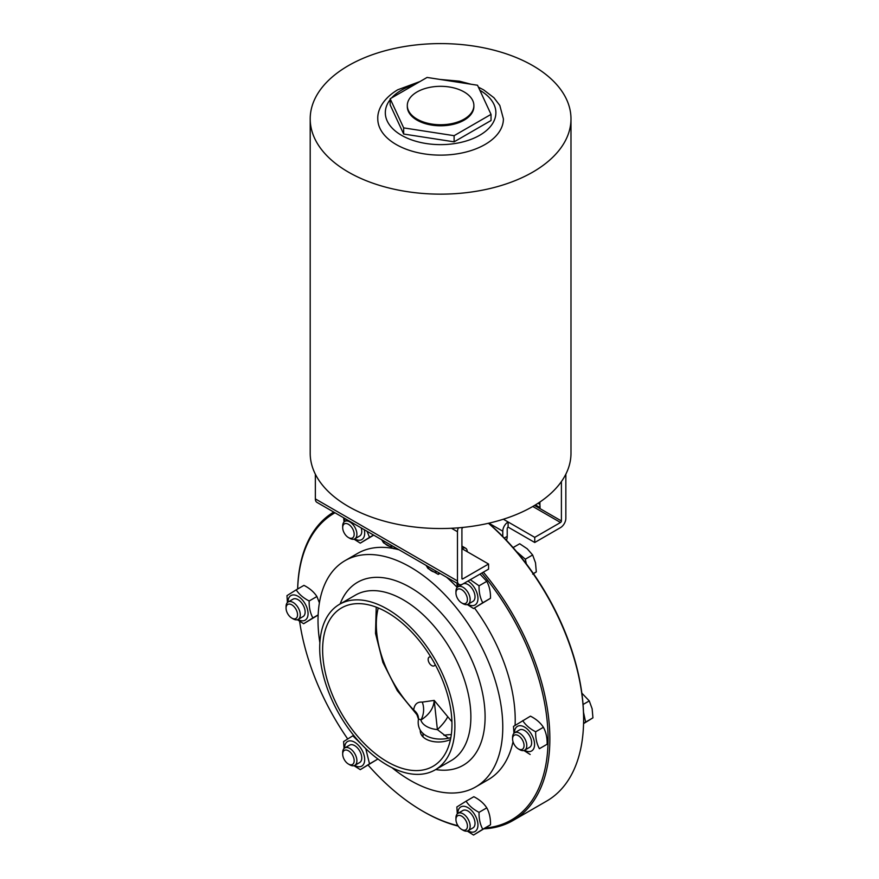 <?xml version="1.0" encoding="UTF-8"?>
<svg xmlns="http://www.w3.org/2000/svg" width="879" height="879" viewBox="0 0 879 879"><rect width="100%" height="100%" fill="white"/><g stroke="black" fill="none" stroke-linecap="round" stroke-linejoin="round"><path stroke-width="1.32" d="M382.013 539.937A11.053 6.384 -120 0 0 392.583 546.035M394.572 547.188L393.836 548.738L383.574 542.815L381.64 539.717M393.836 548.738L395.55 547.749M426.425 565.571A11.053 6.384 -120 0 0 436.995 571.68M438.984 572.822L438.247 574.383L427.996 568.46L426.051 565.362M438.247 574.383L439.961 573.394M435.149 664.502A5.021 2.901 60 0 1 431.402 665.381A5.021 2.901 60 0 1 428.172 659.777A5.021 2.901 60 0 1 430.798 656.976M418.261 720.516C418.327 718.956 419.206 718.802 420.887 720.066C429.282 714.649 433.721 708.089 434.193 700.398L437.401 729.603L448.477 738.195C435.116 741.272 416.404 736.646 418.327 719.989L418.459 719.132A17.591 12.251 3.8 0 0 418.459 719.132A17.591 12.251 3.8 0 0 413.679 709.979L416.954 714.748L418.459 719.143M443.994 735.371A17.591 9.339 169.4 0 1 451.312 734.635M451.927 721.725L434.193 700.398L422.283 702.112C417.294 701.695 414.427 704.31 413.679 709.979A84.659 48.883 60 0 1 378.256 607.949M422.283 702.112A17.591 13.976 94.8 0 1 420.887 720.066A19.964 11.526 0 0 0 437.401 729.603A17.591 4.45 135.5 0 0 447.697 716.792M570.987 118.874L570.987 453.245A130.4 75.286 180 0 1 440.599 528.532A130.4 75.286 180 0 1 310.199 453.245L310.199 118.874A130.4 75.286 180 0 1 390.694 49.323A130.4 75.286 180 0 1 532.795 65.639A130.4 75.286 180 0 1 570.987 118.874A130.4 75.286 180 0 1 440.599 194.149A130.4 75.286 180 0 1 310.199 118.874M478.418 87.164L483.659 89.9L493.954 97.745L499.81 105.447L503.403 118.874A62.816 36.259 180 0 1 440.599 155.133A62.816 36.259 180 0 1 377.783 118.874C377.355 110.93 382.145 99.074 397.737 89.779L419.975 81.538M491.031 114.369L491.031 120.522L454.113 141.838L403.67 134.037L390.155 104.909L390.155 98.756L427.084 77.44L477.517 85.241L491.031 114.369L454.113 135.685L403.67 127.884L390.155 98.756M473.88 105.535L473.88 106.568A33.292 19.217 180 0 1 440.599 125.785A33.292 19.217 180 0 1 407.307 106.568L407.307 105.535A33.292 19.217 180 0 1 427.853 87.779A33.292 19.217 180 0 1 464.134 91.943A33.292 19.217 180 0 1 473.88 105.535A33.292 19.217 180 0 1 440.599 124.752A33.292 19.217 180 0 1 407.307 105.535M403.67 134.037L403.67 127.884M454.113 141.838L454.113 135.685M291.806 618.102L293.168 618.882A10.054 5.801 -120 0 0 298.19 619.387A10.054 5.801 -120 0 0 298.113 607.631A10.054 5.801 -120 0 0 288.147 601.972A10.054 5.801 -120 0 0 286.06 606.576L286.06 608.147A8.12 4.692 60 0 1 289.565 604.071A8.12 4.692 60 0 1 295.805 609.004A8.12 4.692 60 0 1 297.135 617.025A8.12 4.692 60 0 1 291.806 618.102A8.12 4.692 60 0 1 286.06 608.147M288.147 601.972L293.004 599.17A10.054 5.801 60 0 1 302.969 604.829A10.054 5.801 60 0 1 303.156 616.52A10.054 5.801 60 0 1 303.046 616.575L298.19 619.387M298.036 619.475A14.196 8.197 -120 0 0 307.342 617.574A14.196 8.197 -120 0 0 304.969 603.521A14.196 8.197 -120 0 0 294.091 594.94A14.196 8.197 -120 0 0 287.982 602.071M287.411 602.544L286.983 595.632L296.201 589.842C299.135 594.358 303.453 598.072 309.155 600.983C309.001 607.433 310.243 613.081 312.88 617.926L303.651 623.716L297.355 619.728M319.396 602.818L316.901 596.522C313.968 592.006 309.65 588.282 303.947 585.37L296.201 589.842M303.651 623.716L318.132 615.058M309.155 600.983L316.901 596.522M312.88 617.926L318.143 614.882M461.695 829.435L463.057 830.226A10.054 5.801 -120 0 0 468.078 830.721A10.054 5.801 -120 0 0 468.078 819.118A10.054 5.801 -120 0 0 458.025 813.317A10.054 5.801 -120 0 0 456.157 816.042A10.054 5.801 -120 0 0 455.948 817.909L455.948 819.492A8.12 4.692 60 0 1 456.124 817.975A8.12 4.692 60 0 1 462.629 816.8A8.12 4.692 60 0 1 467.419 826.656A8.12 4.692 60 0 1 461.695 829.435A8.12 4.692 60 0 1 455.948 819.492M458.025 813.317L462.881 810.515A10.054 5.801 60 0 1 469.606 812.218A10.054 5.801 60 0 1 474.803 825.183A10.054 5.801 60 0 1 472.935 827.919L468.078 830.721M467.914 830.809A14.196 8.197 -120 0 0 477.912 825.919A14.196 8.197 -120 0 0 469.507 808.702A14.196 8.197 -120 0 0 458.157 810.823A14.196 8.197 -120 0 0 457.871 813.416M457.3 813.888L456.86 806.966L466.09 801.187C469.012 805.702 473.331 809.416 479.044 812.328C478.89 818.778 480.132 824.414 482.758 829.26L473.539 835.05L467.243 831.062M473.539 835.05L490.504 824.788C490.647 818.349 489.416 812.701 486.779 807.856C483.857 803.34 479.538 799.626 473.825 796.715L466.09 801.187M479.044 812.328L486.779 807.856M482.758 829.26L490.504 824.788M461.695 602.928L463.057 603.708A10.054 5.801 -120 0 0 465.013 604.521A10.054 5.801 -120 0 0 468.078 604.214A10.054 5.801 -120 0 0 468.078 592.6A10.054 5.801 -120 0 0 458.025 586.798A10.054 5.801 -120 0 0 455.948 591.402L455.948 592.973A8.12 4.692 60 0 1 461.156 589.38A8.12 4.692 60 0 1 467.331 598.324A8.12 4.692 60 0 1 463.266 603.576A8.12 4.692 60 0 1 461.695 602.928A8.12 4.692 60 0 1 455.948 592.973M458.025 586.798L462.881 583.997A10.054 5.801 60 0 1 465.958 583.689A10.054 5.801 60 0 1 474.034 592.072A10.054 5.801 60 0 1 472.935 601.401L468.078 604.214M532.707 574.152L536.311 571.888L535.509 562.824L532.641 554.968L527.202 548.771L519.709 543.76L513.083 547.584M533.377 573.58L536.311 571.888M526.334 563.857L525.323 559.187L516.478 551.529M525.323 559.187L532.641 554.968M467.914 604.291A14.196 8.197 -120 0 0 470.715 605.444A14.196 8.197 -120 0 0 477.846 596.786A14.196 8.197 -120 0 0 467.881 581.096M458.256 583.953A14.196 8.197 -120 0 0 457.871 586.897M457.3 587.37L456.904 583.173M470.287 579.7L479.044 585.81C478.89 592.259 480.132 597.907 482.758 602.752L473.539 608.532L467.243 604.554M473.539 608.532L490.504 598.28C490.647 591.831 489.416 586.183 486.779 581.349L480.011 574.097M482.758 602.752L490.504 598.28M479.044 585.81L486.779 581.349M454.893 726.142A95.602 55.19 -120 0 0 413.163 629.935A95.602 55.19 -120 0 0 339.503 604.323A95.602 55.19 -120 0 0 339.503 714.704A95.602 55.19 -120 0 0 435.094 769.905A95.602 55.19 -120 0 0 454.893 726.142M451.96 724.45A91.449 52.806 -120 0 0 412.042 632.408A91.449 52.806 -120 0 0 341.568 607.905A91.449 52.806 -120 0 0 322.626 649.779A91.449 52.806 -120 0 0 362.555 741.81A91.449 52.806 -120 0 0 433.028 766.312A91.449 52.806 -120 0 0 451.96 724.45M391.99 767.686A130.652 75.429 -120 0 0 475.715 786.925A130.652 75.429 -120 0 0 502.777 727.109A130.652 75.429 -120 0 0 445.741 595.632A130.652 75.429 -120 0 0 345.073 560.637A130.652 75.429 -120 0 0 319.868 642.758M515.083 725.362A130.652 75.429 -120 0 0 515.215 719.934A130.652 75.429 -120 0 0 474.484 607.982M457.223 587.447A130.652 75.429 -120 0 0 446.543 577.184M399.11 549.804A130.652 75.429 -120 0 0 394.045 548.617M392.715 548.364A130.652 75.429 -120 0 0 357.511 553.451L345.073 560.637M475.715 786.925L488.153 779.739A130.652 75.429 -120 0 0 513.017 741.744M334.998 512.787A177.129 102.261 -120 0 0 297.662 588.996M299.607 621.332A177.129 102.261 -120 0 0 347.71 738.953M368.136 765.126A177.129 102.261 -120 0 0 422.832 811.218A177.129 102.261 -120 0 0 457.959 825.7M485.461 827.996A177.129 102.261 -120 0 0 548.056 736.481A177.129 102.261 -120 0 0 481.802 573.053M333.734 512.061A178.382 102.986 -120 0 0 297.64 589.018M422.832 811.218L423.711 811.735A178.382 102.986 -120 0 0 458.234 826.106M484.142 828.82A178.382 102.986 -120 0 0 512.907 820.568A178.382 102.986 -120 0 0 483.351 572.163M488.438 523.28A178.382 102.986 60 0 1 583.612 719.418A178.382 102.986 60 0 1 546.661 801.077L512.907 820.568M450.466 739.558C437.764 745.183 419.744 740.634 420.25 730.196M488.647 523.236A177.129 102.261 60 0 1 502.777 536.498A177.129 102.261 60 0 1 583.612 718.396L583.612 719.418M344.041 521.983L343.656 517.786M367.07 531.312L369.51 537.366L360.28 543.145L353.984 539.168M360.28 543.145L373.729 535.146M369.51 537.366L373.531 535.036M354.666 538.904A14.196 8.197 -120 0 0 364.4 535.707A14.196 8.197 -120 0 0 364.302 529.707M344.997 518.566A14.196 8.197 -120 0 0 344.612 521.511M361.203 527.916A10.054 5.801 60 0 1 361.544 533.289A10.054 5.801 60 0 1 359.676 536.014L354.819 538.816A10.054 5.801 -120 0 0 356.687 536.091A10.054 5.801 -120 0 0 353.303 524.994A10.054 5.801 -120 0 0 344.777 521.412A10.054 5.801 -120 0 0 342.689 526.016L342.689 527.587A8.12 4.692 60 0 1 349.139 524.73A8.12 4.692 60 0 1 354.006 535.729A8.12 4.692 60 0 1 348.436 537.541A8.12 4.692 60 0 1 342.689 527.587M348.436 537.541L349.798 538.322A10.054 5.801 -120 0 0 354.819 538.816M522.719 720.615C525.642 725.131 529.96 728.856 535.663 731.767L543.409 727.296C540.486 722.78 536.168 719.066 530.455 716.154L513.49 726.406L513.929 733.317M535.663 731.767C535.52 738.206 536.761 743.854 539.387 748.699L547.134 744.227C547.276 737.778 546.035 732.141 543.409 727.296M539.387 748.699L547.134 744.227M530.169 754.49L523.873 750.501M524.543 750.248A14.196 8.197 -120 0 0 534.575 744.447A14.196 8.197 -120 0 0 524.543 727.065A14.196 8.197 -120 0 0 514.501 732.844M519.412 730.009A10.054 5.801 60 0 1 519.511 729.944A10.054 5.801 60 0 1 529.477 735.602A10.054 5.801 60 0 1 529.565 747.359L524.708 750.161A10.054 5.801 -120 0 0 524.708 738.558A10.054 5.801 -120 0 0 514.654 732.756A10.054 5.801 -120 0 0 512.578 737.349L512.578 738.92A8.12 4.692 60 0 1 518.324 735.613A8.12 4.692 60 0 1 524.06 745.557A8.12 4.692 60 0 1 518.324 748.875A8.12 4.692 60 0 1 514.325 744.7A8.12 4.692 60 0 1 512.578 738.92M583.052 704.497L589.271 700.915L581.832 693.124M583.557 723.329L592.94 717.835L592.138 708.782L589.271 700.915M585.623 722.055L583.502 712.276M583.557 723.615L592.94 717.835M518.324 748.875L519.687 749.666A10.054 5.801 -120 0 0 524.708 750.161M365.796 748.699L369.51 763.873L360.28 769.663L377.245 759.401L377.245 758.5M369.51 763.873L377.245 759.401M360.28 769.663L353.984 765.675M344.041 748.49L343.601 741.579L352.831 735.789L361.588 744.458M352.831 735.789L353.611 735.338M354.666 765.422A14.196 8.197 -120 0 0 364.587 757.929A14.196 8.197 -120 0 0 351.853 741.074A14.196 8.197 -120 0 0 344.612 748.018M344.777 747.93L349.633 745.128A10.054 5.801 60 0 1 352.699 744.81A10.054 5.801 60 0 1 361.478 755.479A10.054 5.801 60 0 1 359.676 762.532L354.819 765.334A10.054 5.801 -120 0 0 355.918 756.006A10.054 5.801 -120 0 0 347.842 747.611A10.054 5.801 -120 0 0 344.777 747.93A10.054 5.801 -120 0 0 342.689 752.523L342.689 754.105A8.12 4.692 60 0 1 346.853 750.128A8.12 4.692 60 0 1 354.127 759.775A8.12 4.692 60 0 1 348.436 764.049A8.12 4.692 60 0 1 342.689 754.105M348.436 764.049L349.798 764.84A10.054 5.801 -120 0 0 354.819 765.334M535.421 504.92L540.08 507.612L539.904 504.436A12.559 7.252 0 0 1 538.179 503.184M508.106 527.103L508.106 521.972L534.751 537.355L534.751 542.486L508.106 527.103A1.253 0.725 120 0 0 507.216 528.642L507.216 536.377A12.559 7.252 60 0 1 506.381 540.233M315.352 474.199L315.352 498.898A7.537 4.351 120 0 0 316.912 502.348L459.036 584.403A7.537 4.351 -60 0 0 462.804 584.03L488.559 569.152L488.559 564.021L461.914 548.639A7.537 4.351 -60 0 1 465.683 548.265A7.537 4.351 -60 0 1 467.243 551.715M502.777 536.498L502.777 531.202A7.537 4.351 -60 0 1 508.106 521.972L503.37 519.236M463.178 527.4L462.804 527.609A1.253 0.725 120 0 0 461.914 529.147L461.914 578.382A1.253 0.725 120 0 0 462.804 578.898L488.559 564.021M459.036 584.403A7.537 4.351 -60 0 1 457.476 580.953L457.476 531.718A7.537 4.351 -60 0 1 458.344 527.829M565.845 474.199L565.845 518.379A7.537 4.351 -60 0 1 560.516 527.609L534.751 542.486M534.751 537.355L560.516 522.489A1.253 0.725 120 0 0 561.406 520.95L561.406 481.582M391.638 97.899A55.278 31.908 180 0 1 401.505 90.152A55.278 31.908 180 0 1 414.932 84.45M479.846 90.24A55.278 31.908 180 0 1 484.032 132.454A55.278 31.908 180 0 1 411.987 140.025A55.278 31.908 180 0 1 390.155 99.668M435.094 769.905L451.081 760.676A95.602 55.19 -120 0 0 470.88 716.912A95.602 55.19 -120 0 0 429.161 620.706A95.602 55.19 -120 0 0 355.49 595.094L339.503 604.323M435.709 769.554A105.645 60.992 -120 0 0 485.098 716.912A105.645 60.992 -120 0 0 423.238 596.215A105.645 60.992 -120 0 0 340.107 603.972M504.293 538.058L507.216 536.377M502.777 531.202L488.878 523.181M457.476 580.953L315.352 498.898M457.476 531.718L451.498 528.268M560.516 522.489L532.795 506.48M561.406 520.95L534.553 505.447M539.904 502.041L539.904 504.436M462.804 578.898L461.914 578.382M423.008 736.8L423.008 733.339M450.817 737.778L448.477 738.195M376.234 607.147L375.52 633.429L382.881 662.403L397.297 690.663L416.954 714.748M471.122 84.252L459.398 81.176L439.907 79.429M347.359 519.928L344.777 521.412M519.511 729.944L514.654 732.756M461.914 546.09L465.683 548.265"/></g></svg>
